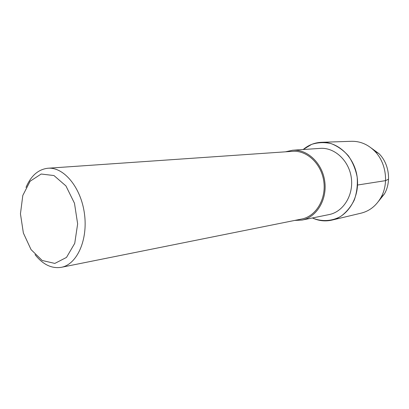 <?xml version="1.0" encoding="UTF-8"?>
<svg xmlns="http://www.w3.org/2000/svg" width="409" height="409" viewBox="0 0 409 409"><rect width="100%" height="100%" fill="white"/><g stroke="black" fill="none" stroke-linecap="round" stroke-linejoin="round"><path stroke-width="0.61" d="M285.462 151.821L292.629 150.231L320.196 148.38C334.577 147.24 349.092 160.609 351.326 177.895C353.734 195.159 343.263 211.882 329.087 214.582L302.026 220.078L294.684 220.436M332.108 220.062C348.248 216.3 359.935 196.974 357.175 177.102C354.588 157.209 338.207 141.662 321.648 142.296C314.746 142.567 308.591 144.975 303.187 149.52L311.648 144.377C317.962 142.378 324.439 142.112 331.08 143.59C337.558 146.095 343.309 150.159 348.335 155.773C352.696 162.128 355.641 169.239 357.175 177.107C357.773 185.103 356.812 192.741 354.286 200.016C350.922 206.765 346.443 212.199 340.861 216.33C331.955 221.356 321.745 221.862 312.389 217.971C318.805 220.932 325.375 221.627 332.108 220.062L361.351 213.099C369.588 210.962 376.065 205.855 380.784 197.792L384.429 193.917L378.499 201.346M292.629 150.231C307.404 149.05 322.399 163.196 324.766 181.468C327.307 199.715 316.576 217.317 302.016 220.078M292.624 151.325C306.965 150.149 321.525 163.876 323.821 181.596C326.285 199.29 315.86 216.371 301.724 219.025M26.002 187.424C30.992 175.722 38.313 169.326 47.971 168.237C63.804 166.816 81.018 187.455 84.458 213.774C88.088 240.068 76.933 264.516 61.289 267.322C51.687 268.82 42.935 264.582 35.036 254.618M20.45 213.825L22.807 195.451L30.113 181.238L41.171 174.024L53.962 175.548L65.931 185.916L74.474 203.242L77.644 223.887L74.74 243.335L66.498 257.419L54.832 263.416L42.204 260.492L31.053 249.597L23.369 233.018L20.45 213.825M321.663 142.296L351.694 141.294C360.201 141.177 367.798 144.387 374.475 150.916C386.234 162.429 389.082 183.585 380.784 197.792M371.341 148.099L379.02 153.697C389.138 163.595 391.571 181.688 384.429 193.912M388.55 179.188L385.564 180.635L357.553 185.032M47.976 168.237L292.634 151.325M61.299 267.322L301.735 219.019M374.475 150.916L379.02 153.697"/></g></svg>
